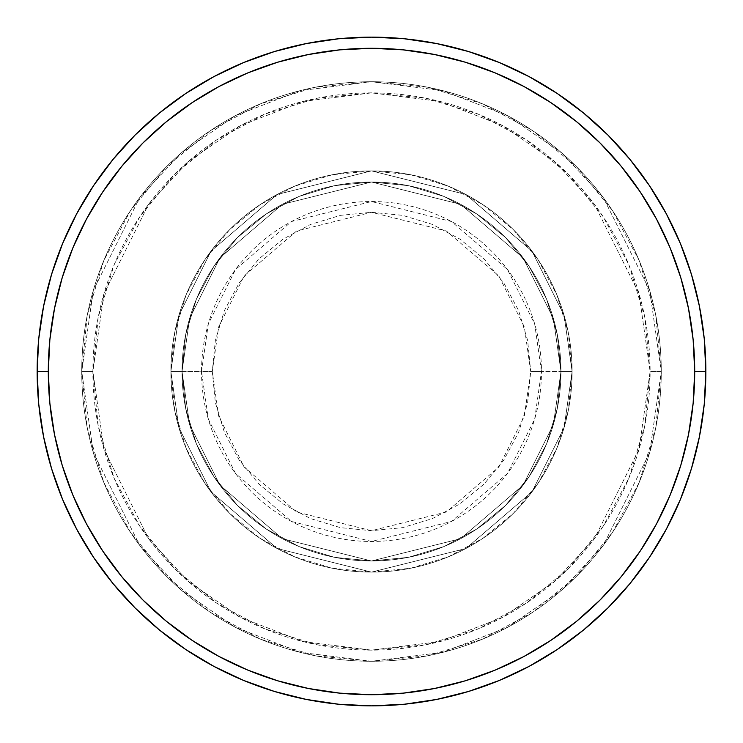 <?xml version="1.0" encoding="UTF-8"?>
<svg xmlns="http://www.w3.org/2000/svg" width="743" height="743" viewBox="0 0 743 743"><rect width="100%" height="100%" fill="white"/><g stroke="black" fill="none" stroke-linecap="round" stroke-linejoin="round"><path stroke-width="0.56" stroke-dasharray="3.71 2.79" d="M530.706 371.5L524.344 326.92L498.869 275.978L446.422 231.017L371.5 212.294L296.578 231.017L244.131 275.978L218.656 326.92L212.294 371.5L201.529 371.5L208.328 323.911L235.522 269.514L291.516 221.525L371.5 201.529L451.484 221.525L507.478 269.514L534.672 323.911L541.471 371.5L530.706 371.5L527.651 340.443L518.586 310.574L503.875 283.046L484.074 258.926L459.954 239.125L432.426 224.414L402.557 215.349L371.5 212.294L340.443 215.349L310.574 224.414L283.046 239.125L258.926 258.926L239.125 283.046L224.414 310.574L215.349 340.443L212.294 371.5L215.349 402.557L224.414 432.426L239.125 459.954L258.926 484.074L283.046 503.875L310.574 518.586L340.443 527.651L371.5 530.706L402.557 527.651L432.426 518.586L459.954 503.875L484.074 484.074L503.875 459.954L518.586 432.426L527.651 402.557L530.706 371.5L541.471 371.5A169.971 169.971 0 0 0 371.5 201.529A169.971 169.971 0 0 0 201.529 371.5L170.89 371.5L178.914 427.671L211.012 491.866L277.093 548.51L371.5 572.11L465.907 548.51L531.988 491.866L564.086 427.671L572.11 371.5L560.965 371.5L553.386 424.55L523.072 485.179L460.66 538.675L371.5 560.965L282.34 538.675L219.928 485.179L189.614 424.55L182.035 371.5L170.89 371.5L182.035 371.5L189.614 424.55L219.928 485.179L282.34 538.675L371.5 560.965L460.66 538.675L523.072 485.179L553.386 424.55L560.965 371.5L572.11 371.5L564.086 427.671L531.988 491.866L465.907 548.51L371.5 572.11L277.093 548.51L211.012 491.866L178.914 427.671L170.89 371.5L178.914 427.671L211.012 491.866L277.093 548.51L371.5 572.11L465.907 548.51L531.988 491.866L564.086 427.671L572.11 371.5L560.965 371.5L553.386 424.55L523.072 485.179L460.66 538.675L371.5 560.965L282.34 538.675L219.928 485.179L189.614 424.55L182.035 371.5L170.89 371.5L182.035 371.5L189.614 424.55L219.928 485.179L282.34 538.675L371.5 560.965L460.66 538.675L523.072 485.179L553.386 424.55L560.965 371.5L572.11 371.5L564.086 427.671L531.988 491.866L465.907 548.51L371.5 572.11L277.093 548.51L211.012 491.866L178.914 427.671L170.89 371.5L178.914 427.671L211.012 491.866L277.093 548.51L371.5 572.11L465.907 548.51L531.988 491.866L564.086 427.671L572.11 371.5L560.965 371.5L553.386 424.55L523.072 485.179L460.66 538.675L371.5 560.965L282.34 538.675L219.928 485.179L189.614 424.55L182.035 371.5L170.89 371.5L182.035 371.5L189.614 424.55L219.928 485.179L282.34 538.675L371.5 560.965L460.66 538.675L523.072 485.179L553.386 424.55L560.965 371.5L572.11 371.5L564.086 427.671L531.988 491.866L465.907 548.51L371.5 572.11L277.093 548.51L211.012 491.866L178.914 427.671L170.89 371.5A200.61 200.61 0 0 1 371.5 170.89A200.61 200.61 0 0 1 572.11 371.5A200.61 200.61 0 0 0 371.5 170.89A200.61 200.61 0 0 0 170.89 371.5A200.61 200.61 0 0 1 371.5 170.89A200.61 200.61 0 0 1 572.11 371.5A200.61 200.61 0 0 0 371.5 170.89A200.61 200.61 0 0 0 170.89 371.5A200.61 200.61 0 0 1 371.5 170.89A200.61 200.61 0 0 1 572.11 371.5L541.471 371.5L572.11 371.5A200.61 200.61 0 0 0 371.5 170.89A200.61 200.61 0 0 0 170.89 371.5A200.61 200.61 0 0 1 371.5 170.89A200.61 200.61 0 0 1 572.11 371.5A200.61 200.61 0 0 0 371.5 170.89A200.61 200.61 0 0 0 170.89 371.5A200.61 200.61 0 0 1 371.5 170.89A200.61 200.61 0 0 1 572.11 371.5A200.61 200.61 0 0 1 371.5 572.11A200.61 200.61 0 0 1 170.89 371.5A200.61 200.61 0 0 0 371.5 572.11A200.61 200.61 0 0 0 572.11 371.5A200.61 200.61 0 0 1 371.5 572.11A200.61 200.61 0 0 1 170.89 371.5A200.61 200.61 0 0 0 371.5 572.11A200.61 200.61 0 0 0 572.11 371.5A200.61 200.61 0 0 1 371.5 572.11A200.61 200.61 0 0 1 170.89 371.5L201.529 371.5A169.971 169.971 0 0 0 371.5 541.471A169.971 169.971 0 0 0 541.471 371.5L534.672 419.089L507.478 473.486L451.484 521.475L371.5 541.471L291.516 521.475L235.522 473.486L208.328 419.089L201.529 371.5L212.294 371.5L218.656 416.08L244.131 467.022L296.578 511.983L371.5 530.706L446.422 511.983L498.869 467.022L524.344 416.08L530.706 371.5M661.27 371.5L650.125 371.5A278.625 278.625 0 0 0 371.5 92.875A278.625 278.625 0 0 0 92.875 371.5L81.73 371.5A289.77 289.77 0 0 1 371.5 81.73A289.77 289.77 0 0 1 661.27 371.5L650.125 371.5L638.98 449.515L594.4 538.675L554.705 581.425L502.621 617.349L440.088 641.553L371.5 650.125L302.912 641.553L240.379 617.349L188.295 581.425L148.6 538.675L104.02 449.515L92.875 371.5L81.73 371.5L93.321 452.636L139.684 545.362L180.967 589.821L235.141 627.176L300.172 652.354L371.5 661.27L442.828 652.354L507.859 627.176L562.033 589.821L603.316 545.362L649.679 452.636L661.27 371.5L649.679 452.636L603.316 545.362L562.033 589.821L507.859 627.176L442.828 652.354L371.5 661.27L300.172 652.354L235.141 627.176L180.967 589.821L139.684 545.362L93.321 452.636L81.73 371.5L92.875 371.5L104.02 449.515L148.6 538.675L188.295 581.425L240.379 617.349L302.912 641.553L371.5 650.125L440.088 641.553L502.621 617.349L554.705 581.425L594.4 538.675L638.98 449.515L650.125 371.5L661.27 371.5A289.77 289.77 0 0 0 371.5 81.73A289.77 289.77 0 0 0 81.73 371.5A289.77 289.77 0 0 1 371.5 81.73A289.77 289.77 0 0 1 661.27 371.5L655.707 314.967L639.212 260.607L612.436 210.51L576.401 166.599L532.49 130.564L482.393 103.788L428.033 87.293L371.5 81.73L314.967 87.293L260.607 103.788L210.51 130.564L166.599 166.599L130.564 210.51L103.788 260.607L87.293 314.967L81.73 371.5L87.293 428.033L103.788 482.393L130.564 532.49L166.599 576.401L210.51 612.436L260.607 639.212L314.967 655.707L371.5 661.27L428.033 655.707L482.393 639.212L532.49 612.436L576.401 576.401L612.436 532.49L639.212 482.393L655.707 428.033L661.27 371.5A289.77 289.77 0 0 1 371.5 661.27A289.77 289.77 0 0 1 81.73 371.5A289.77 289.77 0 0 0 371.5 661.27A289.77 289.77 0 0 0 661.27 371.5L650.125 371.5L644.775 425.86L628.912 478.13L603.167 526.295L568.516 568.516L526.295 603.167L478.13 628.912L425.86 644.775L371.5 650.125L317.14 644.775L264.87 628.912L216.705 603.167L174.484 568.516L139.833 526.295L114.088 478.13L98.225 425.86L92.875 371.5L98.225 317.14L114.088 264.87L139.833 216.705L174.484 174.484L216.705 139.833L264.87 114.088L317.14 98.225L371.5 92.875L425.86 98.225L478.13 114.088L526.295 139.833L568.516 174.484L603.167 216.705L628.912 264.87L644.775 317.14L650.125 371.5L638.98 293.485L594.4 204.325L554.705 161.575L502.621 125.651L440.088 101.447L371.5 92.875L302.912 101.447L240.379 125.651L188.295 161.575L148.6 204.325L104.02 293.485L92.875 371.5L81.73 371.5L93.321 290.364L139.684 197.638L180.967 153.179L235.141 115.824L300.172 90.646L371.5 81.73L442.828 90.646L507.859 115.824L562.033 153.179L603.316 197.638L649.679 290.364L661.27 371.5L649.679 290.364L603.316 197.638L562.033 153.179L507.859 115.824L442.828 90.646L371.5 81.73L300.172 90.646L235.141 115.824L180.967 153.179L139.684 197.638L93.321 290.364L81.73 371.5L92.875 371.5L104.02 293.485L148.6 204.325L188.295 161.575L240.379 125.651L302.912 101.447L371.5 92.875L440.088 101.447L502.621 125.651L554.705 161.575L594.4 204.325L638.98 293.485L650.125 371.5L661.27 371.5A289.77 289.77 0 0 1 371.5 661.27A289.77 289.77 0 0 1 81.73 371.5L92.875 371.5A278.625 278.625 0 0 0 371.5 650.125A278.625 278.625 0 0 0 650.125 371.5L661.27 371.5M182.035 371.5A189.465 189.465 0 0 1 371.5 182.035A189.465 189.465 0 0 1 560.965 371.5A189.465 189.465 0 0 0 371.5 182.035A189.465 189.465 0 0 0 182.035 371.5L185.676 408.464L196.458 444.008L213.965 476.765L237.528 505.472L266.235 529.035L298.992 546.542L334.536 557.324L371.5 560.965L408.464 557.324L444.008 546.542L476.765 529.035L505.472 505.472L529.035 476.765L546.542 444.008L557.324 408.464L560.965 371.5L557.324 334.536L546.542 298.992L529.035 266.235L505.472 237.528L476.765 213.965L444.008 196.458L408.464 185.676L371.5 182.035L334.536 185.676L298.992 196.458L266.235 213.965L237.528 237.528L213.965 266.235L196.458 298.992L185.676 334.536L182.035 371.5A189.465 189.465 0 0 0 371.5 560.965A189.465 189.465 0 0 0 560.965 371.5A189.465 189.465 0 0 1 371.5 560.965A189.465 189.465 0 0 1 182.035 371.5L185.676 334.536L196.458 298.992L213.965 266.235L237.528 237.528L266.235 213.965L298.992 196.458L334.536 185.676L371.5 182.035L408.464 185.676L444.008 196.458L476.765 213.965L505.472 237.528L529.035 266.235L546.542 298.992L557.324 334.536L560.965 371.5L557.324 408.464L546.542 444.008L529.035 476.765L505.472 505.472L476.765 529.035L444.008 546.542L408.464 557.324L371.5 560.965L334.536 557.324L298.992 546.542L266.235 529.035L237.528 505.472L213.965 476.765L196.458 444.008L185.676 408.464L182.035 371.5L170.89 371.5L174.744 410.638L186.159 448.27L204.696 482.95L229.643 513.357L260.05 538.303L294.73 556.841L332.362 568.256L371.5 572.11L410.638 568.256L448.27 556.841L482.95 538.303L513.357 513.357L538.303 482.95L556.841 448.27L568.256 410.638L572.11 371.5L568.256 332.362L556.841 294.73L538.303 260.05L513.357 229.643L482.95 204.696L448.27 186.159L410.638 174.744L371.5 170.89L332.362 174.744L294.73 186.159L260.05 204.696L229.643 229.643L204.696 260.05L186.159 294.73L174.744 332.362L170.89 371.5A200.61 200.61 0 0 0 371.5 572.11A200.61 200.61 0 0 0 572.11 371.5A200.61 200.61 0 0 1 371.5 572.11A200.61 200.61 0 0 1 170.89 371.5A200.61 200.61 0 0 0 371.5 572.11A200.61 200.61 0 0 0 572.11 371.5A200.61 200.61 0 0 1 371.5 572.11A200.61 200.61 0 0 1 170.89 371.5L178.914 315.329L211.012 251.134L277.093 194.49L371.5 170.89L465.907 194.49L531.988 251.134L564.086 315.329L572.11 371.5L560.965 371.5L553.386 318.45L523.072 257.821L460.66 204.325L371.5 182.035L282.34 204.325L219.928 257.821L189.614 318.45L182.035 371.5L189.614 318.45L219.928 257.821L282.34 204.325L371.5 182.035L460.66 204.325L523.072 257.821L553.386 318.45L560.965 371.5L572.11 371.5L564.086 315.329L531.988 251.134L465.907 194.49L371.5 170.89L277.093 194.49L211.012 251.134L178.914 315.329L170.89 371.5L182.035 371.5L170.89 371.5L178.914 315.329L211.012 251.134L277.093 194.49L371.5 170.89L465.907 194.49L531.988 251.134L564.086 315.329L572.11 371.5L560.965 371.5L553.386 318.45L523.072 257.821L460.66 204.325L371.5 182.035L282.34 204.325L219.928 257.821L189.614 318.45L182.035 371.5L189.614 318.45L219.928 257.821L282.34 204.325L371.5 182.035L460.66 204.325L523.072 257.821L553.386 318.45L560.965 371.5L572.11 371.5L564.086 315.329L531.988 251.134L465.907 194.49L371.5 170.89L277.093 194.49L211.012 251.134L178.914 315.329L170.89 371.5L182.035 371.5L170.89 371.5L178.914 315.329L211.012 251.134L277.093 194.49L371.5 170.89L465.907 194.49L531.988 251.134L564.086 315.329L572.11 371.5L560.965 371.5L553.386 318.45L523.072 257.821L460.66 204.325L371.5 182.035L282.34 204.325L219.928 257.821L189.614 318.45L182.035 371.5L189.614 318.45L219.928 257.821L282.34 204.325L371.5 182.035L460.66 204.325L523.072 257.821L553.386 318.45L560.965 371.5L572.11 371.5L564.086 315.329L531.988 251.134L465.907 194.49L371.5 170.89L277.093 194.49L211.012 251.134L178.914 315.329L170.89 371.5L182.035 371.5M705.85 371.5A334.35 334.35 0 0 0 371.5 37.15A334.35 334.35 0 0 0 37.15 371.5A334.35 334.35 0 0 0 371.5 705.85A334.35 334.35 0 0 0 705.85 371.5"/><path stroke-width="1.11" d="M37.15 371.5L48.295 371.5A323.205 323.205 0 0 1 371.5 48.295A323.205 323.205 0 0 1 694.705 371.5L705.85 371.5A334.35 334.35 0 0 0 371.5 37.15A334.35 334.35 0 0 0 37.15 371.5A334.35 334.35 0 0 1 371.5 37.15A334.35 334.35 0 0 1 705.85 371.5A334.35 334.35 0 0 1 371.5 705.85A334.35 334.35 0 0 1 37.15 371.5L38.757 338.724L43.577 306.274L51.546 274.446L62.598 243.546L76.631 213.891L93.497 185.741L113.047 159.392L135.077 135.077L159.392 113.047L185.741 93.497L213.891 76.631L243.546 62.598L274.446 51.546L306.274 43.577L338.724 38.757L371.5 37.15L404.276 38.757L436.726 43.577L468.554 51.546L499.454 62.598L529.109 76.631L557.259 93.497L583.608 113.047L607.923 135.077L629.953 159.392L649.503 185.741L666.369 213.891L680.402 243.546L691.454 274.446L699.423 306.274L704.243 338.724L705.85 371.5L704.243 404.276L699.423 436.726L691.454 468.554L680.402 499.454L666.369 529.109L649.503 557.259L629.953 583.608L607.923 607.923L583.608 629.953L557.259 649.503L529.109 666.369L499.454 680.402L468.554 691.454L436.726 699.423L404.276 704.243L371.5 705.85L338.724 704.243L306.274 699.423L274.446 691.454L243.546 680.402L213.891 666.369L185.741 649.503L159.392 629.953L135.077 607.923L113.047 583.608L93.497 557.259L76.631 529.109L62.598 499.454L51.546 468.554L43.577 436.726L38.757 404.276L37.15 371.5A334.35 334.35 0 0 0 371.5 705.85A334.35 334.35 0 0 0 705.85 371.5L694.705 371.5L693.145 339.82L688.492 308.447L680.792 277.678L670.102 247.818L656.543 219.139L640.234 191.935L621.343 166.46L600.038 142.962L576.54 121.657L551.065 102.766L523.861 86.457L495.182 72.898L465.322 62.208L434.553 54.508L403.18 49.855L371.5 48.295L339.82 49.855L308.447 54.508L277.678 62.208L247.818 72.898L219.139 86.457L191.935 102.766L166.46 121.657L142.962 142.962L121.657 166.46L102.766 191.935L86.457 219.139L72.898 247.818L62.208 277.678L54.508 308.447L49.855 339.82L48.295 371.5L49.855 403.18L54.508 434.553L62.208 465.322L72.898 495.182L86.457 523.861L102.766 551.065L121.657 576.54L142.962 600.038L166.46 621.343L191.935 640.234L219.139 656.543L247.818 670.102L277.678 680.792L308.447 688.492L339.82 693.145L371.5 694.705L403.18 693.145L434.553 688.492L465.322 680.792L495.182 670.102L523.861 656.543L551.065 640.234L576.54 621.343L600.038 600.038L621.343 576.54L640.234 551.065L656.543 523.861L670.102 495.182L680.792 465.322L688.492 434.553L693.145 403.18L694.705 371.5A323.205 323.205 0 0 1 371.5 694.705A323.205 323.205 0 0 1 48.295 371.5L37.15 371.5"/></g></svg>

